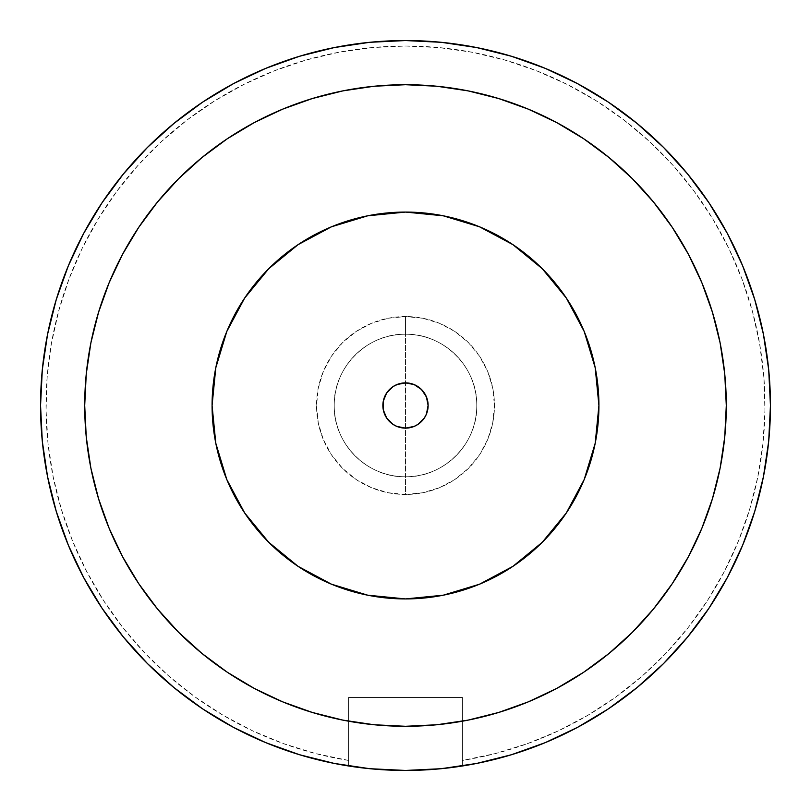 <?xml version="1.0" encoding="UTF-8"?>
<svg xmlns="http://www.w3.org/2000/svg" width="811" height="811" viewBox="0 0 811 811"><rect width="100%" height="100%" fill="white"/><g stroke="black" fill="none" stroke-linecap="round" stroke-linejoin="round"><path stroke-width="0.61" stroke-dasharray="4.05 3.04" d="M392.93 386.685A22.627 22.627 0 0 0 386.685 392.93L383.309 401.09A22.627 22.627 0 0 0 383.309 409.91L386.685 418.07A22.627 22.627 0 0 0 392.93 424.315L396.843 426.404L405.5 428.127L414.157 426.404L418.07 424.315A22.627 22.627 0 0 0 424.315 418.07L427.691 409.91A22.627 22.627 0 0 0 427.691 401.09L424.315 392.93A22.627 22.627 0 0 0 418.07 386.685L409.91 383.309L401.09 383.309L392.93 386.685L386.685 392.93M405.5 476.777A71.277 71.277 0 0 1 334.223 405.5A71.277 71.277 0 0 1 405.5 334.223L405.5 316.543A88.957 88.957 0 0 0 316.543 405.5A88.957 88.957 0 0 0 405.5 494.457L405.5 476.777A71.277 71.277 0 0 1 334.223 405.5A71.277 71.277 0 0 1 405.5 334.223A71.277 71.277 0 0 0 334.223 405.5A71.277 71.277 0 0 0 405.5 476.777L405.5 334.223C367.413 333.24 333.24 367.413 334.223 405.5C333.24 443.587 367.413 477.76 405.5 476.777C443.587 477.76 477.76 443.587 476.777 405.5C477.76 367.413 443.587 333.24 405.5 334.223L405.5 476.777A71.277 71.277 0 0 0 476.777 405.5A71.277 71.277 0 0 0 405.5 334.223A71.277 71.277 0 0 1 476.777 405.5A71.277 71.277 0 0 1 405.5 476.777L405.5 494.457L388.145 492.743L371.458 487.685L356.08 479.463L342.597 468.403L331.537 454.92L323.315 439.542L318.257 422.855L316.543 405.5L318.257 388.145L323.315 371.458L331.537 356.08L342.597 342.597L356.08 331.537L371.458 323.315L388.145 318.257L405.5 316.543L422.855 318.257L439.542 323.315L454.92 331.537L468.403 342.597L479.463 356.08L487.685 371.458L492.743 388.145L494.457 405.5L492.743 422.855L487.685 439.542L479.463 454.92L468.403 468.403L454.92 479.463L439.542 487.685L422.855 492.743L405.5 494.457A88.957 88.957 0 0 0 494.457 405.5A88.957 88.957 0 0 0 405.5 316.543L405.5 334.223A71.277 71.277 0 0 1 476.777 405.5A71.277 71.277 0 0 1 405.5 476.777M405.5 598.923A193.423 193.423 0 0 0 598.923 405.5A193.423 193.423 0 0 0 405.5 212.076L443.232 215.797L479.524 226.796L512.957 244.679L542.275 268.725L566.321 298.042L584.204 331.476L595.203 367.768L598.923 405.5L595.203 443.232L584.204 479.524L566.321 512.957L542.275 542.275L512.957 566.321L479.524 584.204L443.232 595.203L405.5 598.923L367.768 595.203L331.476 584.204L298.042 566.321L268.725 542.275L244.679 512.957L226.796 479.524L215.797 443.232L212.076 405.5L215.797 367.768L226.796 331.476L244.679 298.042L268.725 268.725L298.042 244.679L331.476 226.796L367.768 215.797L405.5 212.076A193.423 193.423 0 0 0 212.076 405.5A193.423 193.423 0 0 0 405.5 598.923M405.5 84.709A320.791 320.791 0 0 0 84.709 405.5A320.791 320.791 0 0 0 405.5 726.291A320.791 320.791 0 0 0 726.291 405.5A320.791 320.791 0 0 0 405.5 84.709L374.053 86.25L342.921 90.873L312.377 98.526L282.735 109.13L254.279 122.583L227.283 138.772L201.99 157.527L178.663 178.663L157.527 201.99L138.772 227.283L122.583 254.279L109.13 282.735L98.526 312.377L90.873 342.921L86.25 374.053L84.709 405.5L86.25 436.947L90.873 468.079L98.526 498.623L109.13 528.265L122.583 556.721L138.772 583.717L157.527 609.01L178.663 632.337L201.99 653.473L227.283 672.228L254.279 688.417L282.735 701.87L312.377 712.474L342.921 720.127L374.053 724.75L405.5 726.291L436.947 724.75L468.079 720.127L498.623 712.474L528.265 701.87L556.721 688.417L583.717 672.228L609.01 653.473L632.337 632.337L653.473 609.01L672.228 583.717L688.417 556.721L701.87 528.265L712.474 498.623L720.127 468.079L724.75 436.947L726.291 405.5L724.75 374.053L720.127 342.921L712.474 312.377L701.87 282.735L688.417 254.279L672.228 227.283L653.473 201.99L632.337 178.663L609.01 157.527L583.717 138.772L556.721 122.583L528.265 109.13L498.623 98.526L468.079 90.873L436.947 86.25L405.5 84.709M458.093 766.638L462.432 765.979A364.95 364.95 0 0 0 769.335 376.943A364.95 364.95 0 0 0 405.5 40.55A364.95 364.95 0 0 0 41.665 376.943A364.95 364.95 0 0 0 348.568 765.979L373.851 769.071L405.5 770.45L437.149 769.071L462.432 765.979L462.432 760.434L495.217 753.601L527.231 743.738L558.181 730.944L587.803 715.322L615.853 697.004L642.069 676.161L666.226 652.977L688.133 627.633L707.577 600.363L724.405 571.4L738.456 541.008L749.628 509.43L757.809 476.949L762.928 443.85L764.945 410.417L763.84 376.943L759.623 343.722L752.344 311.029L742.045 279.156L728.825 248.379L712.798 218.97L694.104 191.183L672.907 165.251L649.378 141.408L623.75 119.856L596.217 100.787L567.021 84.354L536.436 70.719L504.706 59.984L472.124 52.249L438.954 47.585L405.5 46.024L372.046 47.585L338.876 52.249L306.294 59.984L274.564 70.719L243.979 84.354L214.783 100.787L187.25 119.856L161.622 141.408L138.093 165.251L116.896 191.183L98.202 218.97L82.175 248.379L68.955 279.156L58.656 311.029L51.377 343.722L47.16 376.943L46.055 410.417L48.072 443.85L53.191 476.949L61.372 509.43L72.544 541.008L86.595 571.4L103.423 600.363L122.866 627.633L144.774 652.977L168.931 676.161L195.147 697.004L223.197 715.322L252.819 730.944L283.769 743.738L315.783 753.601L348.568 760.434L348.568 697.46L462.432 697.46L462.432 760.434A359.476 359.476 0 0 0 706.857 209.522A359.476 359.476 0 0 0 104.143 209.522A359.476 359.476 0 0 0 348.568 760.434L348.568 765.979A364.95 364.95 0 0 1 41.665 376.943A364.95 364.95 0 0 1 405.5 40.55A364.95 364.95 0 0 1 769.335 376.943A364.95 364.95 0 0 1 462.432 765.979L462.432 697.46L462.432 765.979L462.432 697.46L348.568 697.46L348.568 765.979L348.568 697.46L462.432 697.46L348.568 697.46L348.568 765.979L354.214 766.831M445.746 768.22L446.334 768.159M452.264 767.439L452.822 767.368M373.851 769.071L405.5 770.45L437.149 769.071M356.435 767.135L358.715 767.439M364.676 768.159L365.254 768.22M418.07 424.315L424.315 418.07M427.691 409.91L427.691 401.09M424.315 392.93L418.07 386.685M383.309 401.09L383.309 409.91M386.685 418.07L392.93 424.315"/><path stroke-width="1.22" d="M418.07 386.685A22.627 22.627 0 0 0 392.93 386.685L396.843 384.596L405.5 382.873L414.157 384.596L421.497 389.503L426.404 396.843L428.127 405.5L426.404 414.157L424.315 418.07L418.07 424.315L414.157 426.404L405.5 428.127A22.627 22.627 0 0 1 382.873 405.5A22.627 22.627 0 0 1 405.5 382.873A22.627 22.627 0 0 1 428.127 405.5A22.627 22.627 0 0 1 405.5 428.127L396.843 426.404L392.93 424.315A22.627 22.627 0 0 0 418.07 424.315M386.685 392.93A22.627 22.627 0 0 0 383.309 401.09L386.685 392.93L392.93 386.685M383.309 409.91A22.627 22.627 0 0 0 386.685 418.07L383.309 409.91L383.309 401.09M405.5 212.076A193.423 193.423 0 0 1 598.923 405.5A193.423 193.423 0 0 1 405.5 598.923A193.423 193.423 0 0 1 212.076 405.5A193.423 193.423 0 0 1 405.5 212.076L367.768 215.797L331.476 226.796L298.042 244.679L268.725 268.725L244.679 298.042L226.796 331.476L215.797 367.768L212.076 405.5L215.797 443.232L226.796 479.524L244.679 512.957L268.725 542.275L298.042 566.321L331.476 584.204L367.768 595.203L405.5 598.923L443.232 595.203L479.524 584.204L512.957 566.321L542.275 542.275L566.321 512.957L584.204 479.524L595.203 443.232L598.923 405.5L595.203 367.768L584.204 331.476L566.321 298.042L542.275 268.725L512.957 244.679L479.524 226.796L443.232 215.797L405.5 212.076M405.5 726.291A320.791 320.791 0 0 1 84.709 405.5A320.791 320.791 0 0 1 405.5 84.709L436.947 86.25L468.079 90.873L498.623 98.526L528.265 109.13L556.721 122.583L583.717 138.772L609.01 157.527L632.337 178.663L653.473 201.99L672.228 227.283L688.417 254.279L701.87 282.735L712.474 312.377L720.127 342.921L724.75 374.053L726.291 405.5L724.75 436.947L720.127 468.079L712.474 498.623L701.87 528.265L688.417 556.721L672.228 583.717L653.473 609.01L632.337 632.337L609.01 653.473L583.717 672.228L556.721 688.417L528.265 701.87L498.623 712.474L468.079 720.127L436.947 724.75L405.5 726.291L374.053 724.75L342.921 720.127L312.377 712.474L282.735 701.87L254.279 688.417L227.283 672.228L201.99 653.473L178.663 632.337L157.527 609.01L138.772 583.717L122.583 556.721L109.13 528.265L98.526 498.623L90.873 468.079L86.25 436.947L84.709 405.5L86.25 374.053L90.873 342.921L98.526 312.377L109.13 282.735L122.583 254.279L138.772 227.283L157.527 201.99L178.663 178.663L201.99 157.527L227.283 138.772L254.279 122.583L282.735 109.13L312.377 98.526L342.921 90.873L374.053 86.25L405.5 84.709A320.791 320.791 0 0 1 726.291 405.5A320.791 320.791 0 0 1 405.5 726.291M437.149 769.071L458.093 766.638M405.5 40.55A364.95 364.95 0 0 1 770.45 405.5A364.95 364.95 0 0 1 405.5 770.45A364.95 364.95 0 0 1 40.55 405.5A364.95 364.95 0 0 1 405.5 40.55L369.725 42.304L334.304 47.565L299.563 56.263L265.836 68.327L233.467 83.645L202.74 102.054L173.98 123.394L147.44 147.44L123.394 173.98L102.054 202.74L83.645 233.467L68.327 265.836L56.263 299.563L47.565 334.304L42.304 369.725L40.55 405.5L42.304 441.275L47.565 476.696L56.263 511.437L68.327 545.164L83.645 577.533L102.054 608.26L123.394 637.02L147.44 663.56L173.98 687.606L202.74 708.946L233.467 727.355L265.836 742.673L299.563 754.737L334.304 763.435L369.725 768.696L405.5 770.45L441.275 768.696L476.696 763.435L511.437 754.737L545.164 742.673L577.533 727.355L608.26 708.946L637.02 687.606L663.56 663.56L687.606 637.02L708.946 608.26L727.355 577.533L742.673 545.164L754.737 511.437L763.435 476.696L768.696 441.275L770.45 405.5L768.696 369.725L763.435 334.304L754.737 299.563L742.673 265.836L727.355 233.467L708.946 202.74L687.606 173.98L663.56 147.44L637.02 123.394L608.26 102.054L577.533 83.645L545.164 68.327L511.437 56.263L476.696 47.565L441.275 42.304L405.5 40.55M358.168 767.368L373.851 769.071M392.93 424.315L386.685 418.07M354.214 766.831L356.435 767.135M424.315 418.07A22.627 22.627 0 0 0 427.691 409.91M427.691 401.09A22.627 22.627 0 0 0 424.315 392.93"/></g></svg>

